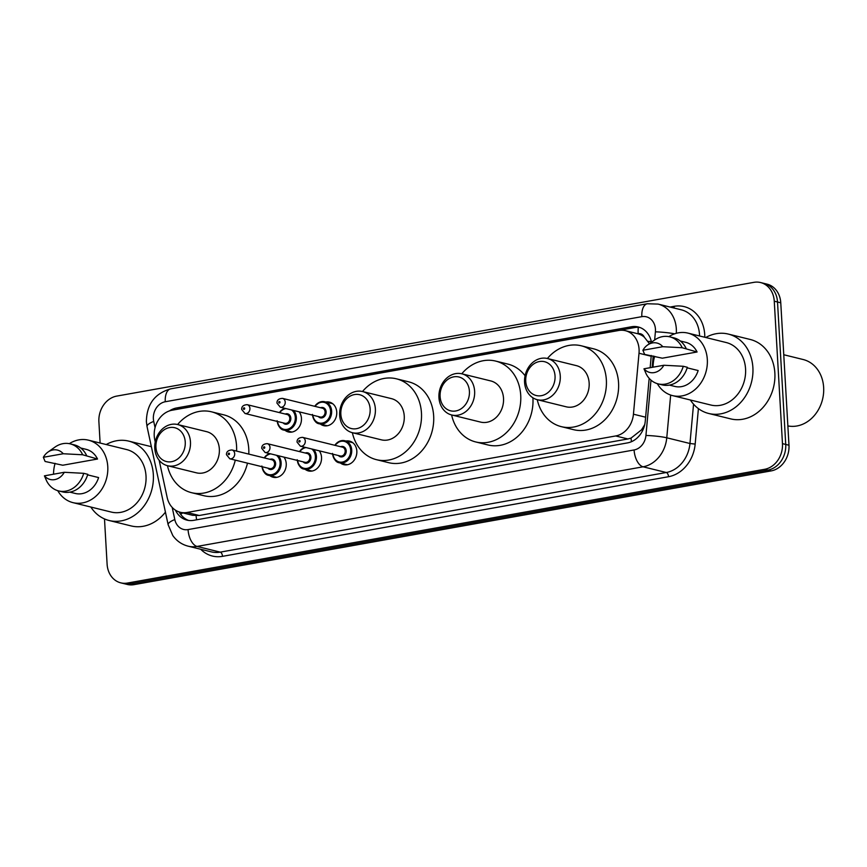 <?xml version="1.0" encoding="UTF-8"?>
<svg xmlns="http://www.w3.org/2000/svg" width="867" height="867" viewBox="0 0 867 867"><rect width="100%" height="100%" fill="white"/><g stroke="black" fill="none" stroke-linecap="round" stroke-linejoin="round"><path stroke-width="1.3" d="M345.944 441.01A12.116 10.09 103.8 0 1 349.531 441.119A12.116 10.09 103.8 0 1 356.836 451.057A12.116 10.09 103.8 0 1 343.744 464.647A12.116 10.09 103.8 0 1 340.514 463.076M319.251 450.818A12.116 10.09 103.8 0 1 321.538 457.364A12.116 10.09 103.8 0 1 308.446 470.944A12.116 10.09 103.8 0 1 305.217 469.372M283.953 457.126A12.116 10.09 103.8 0 1 286.24 463.661A12.116 10.09 103.8 0 1 273.148 477.251A12.116 10.09 103.8 0 1 269.919 475.68M299.169 411.836A12.116 10.09 103.8 0 1 301.456 418.371A12.116 10.09 103.8 0 1 288.364 431.961A12.116 10.09 103.8 0 1 285.135 430.39M325.862 402.028A12.116 10.09 103.8 0 1 329.449 402.125A12.116 10.09 103.8 0 1 336.754 412.074A12.116 10.09 103.8 0 1 323.662 425.654A12.116 10.09 103.8 0 1 320.432 424.082M159.16 460.258L167.158 497.452A22.715 18.922 -76.2 0 0 180.325 512.278A22.715 18.922 -76.2 0 0 187.034 512.484L615.678 435.96A22.715 18.922 -76.2 0 0 633.441 414.198L639.012 353.248A22.715 18.922 -76.2 0 0 639.077 349.336A22.715 18.922 -76.2 0 0 625.389 330.685A22.715 18.922 -76.2 0 0 618.68 330.49L172.067 410.221A22.715 18.922 -76.2 0 0 154.749 439.699L155.236 441.997M649.448 343.679L644.3 337.176A7.575 6.307 -76.2 0 0 638.166 333.687A22.715 11.791 -100.1 0 1 638.329 327.314M638.166 333.687L637.83 333.752A22.715 18.922 103.8 0 1 644.3 337.176M180.325 512.278L192.55 515.291L199.269 515.486L627.914 438.962L631.035 438.095L641.515 429.859L644.712 424.646M637.83 333.752L625.389 330.685M651.464 342.259A22.715 18.922 -76.2 0 0 638.188 326.957A22.715 18.922 -76.2 0 0 631.479 326.761L176.565 407.967A22.715 18.922 -76.2 0 0 169.455 410.904M178.385 409.094A22.715 18.922 103.8 0 1 179.816 408.769L634.731 327.563A22.715 18.922 103.8 0 1 639.792 327.444M100.117 443.037L98.892 421.763A22.715 18.922 103.8 0 1 116.72 396.1L753.867 282.349A22.715 18.922 103.8 0 1 760.576 282.544A22.715 18.922 103.8 0 1 774.264 301.196L782.467 443.633A22.715 18.922 103.8 0 1 764.64 469.296L127.503 583.047A22.715 18.922 103.8 0 1 120.784 582.852A22.715 18.922 103.8 0 1 107.107 564.2L104.495 518.921M760.576 282.544L767.078 284.148A22.715 18.922 103.8 0 1 780.766 302.8L788.981 445.237L785.73 444.435A22.715 18.922 103.8 0 1 767.902 470.098L130.754 583.849A22.715 18.922 103.8 0 1 124.046 583.654A22.715 18.922 103.8 0 0 130.754 583.849L767.902 470.098A22.715 18.922 103.8 0 0 785.73 444.435L777.515 301.998L785.73 444.435L782.467 443.633M763.827 283.346A22.715 18.922 103.8 0 1 777.515 301.998A22.715 18.922 103.8 0 0 763.827 283.346M175.448 510.164A22.715 18.922 -76.2 0 0 187.001 520.135A22.715 18.922 -76.2 0 0 193.709 520.33L627.502 442.896A22.715 18.922 -76.2 0 0 645.265 421.134L649.177 378.348M650.152 367.706L651.269 355.47M188.648 520.449A22.715 18.922 103.8 0 1 179.198 511.963M788.981 445.237A22.715 18.922 103.8 0 1 771.153 470.9L134.006 584.651A22.715 18.922 103.8 0 1 127.297 584.456L120.784 582.852M783.768 354.744L803.124 359.512A34.073 28.383 103.8 0 1 823.65 387.484A34.073 28.383 103.8 0 1 787.865 425.914M705.771 337.501A40.89 34.051 103.8 0 1 728.258 334.066A40.89 34.051 103.8 0 1 752.892 367.63A40.89 34.051 103.8 0 1 708.718 413.483A40.89 34.051 103.8 0 1 690.392 400.001M728.258 334.066L750.226 339.474A40.89 34.051 103.8 0 1 774.86 373.038A40.89 34.051 103.8 0 1 730.686 418.88L708.718 413.483M653.1 367.175A32.177 26.801 103.8 0 1 654.661 356.304M668.869 336.634A32.177 26.801 103.8 0 1 687.932 333.112A32.177 26.801 103.8 0 1 707.32 359.523A32.177 26.801 103.8 0 1 672.543 395.612A32.177 26.801 103.8 0 1 657.305 383.647M687.932 333.112L726.178 342.53A32.177 26.801 103.8 0 1 745.566 368.941A32.177 26.801 103.8 0 1 710.799 405.019L672.543 395.612M687.173 367.836L698.152 370.534A22.715 18.922 103.8 0 1 674.808 386.422L669.422 385.1M663.862 365.256A15.14 12.615 103.8 0 1 643.975 368.8L663.862 365.256L683.261 366.275A24.233 20.179 103.8 0 1 658.172 383.886A24.233 20.179 103.8 0 1 646.186 373.937L643.975 368.8M683.261 366.275L687.336 367.283A24.233 20.179 103.8 0 1 662.236 384.883L658.172 383.886M647.476 345.088L654.509 340.081A24.233 20.179 103.8 0 1 669.747 336.829A24.233 20.179 103.8 0 1 682.199 347.732L697.079 351.991L662.323 358.19L644.658 354.43L642.902 350.257A15.14 12.615 103.8 0 1 647.476 345.088A15.14 12.615 103.8 0 1 662.8 346.702L642.902 350.257M680.281 340.98L685.667 342.302A22.715 18.922 103.8 0 1 697.079 351.991M662.8 346.702L682.199 347.732M669.747 336.829L673.822 337.827A24.233 20.179 103.8 0 1 686.263 348.74M525.738 381.231A17.416 14.501 103.8 0 1 539.404 361.55A17.416 14.501 103.8 0 1 555.043 376.007A17.416 14.501 103.8 0 1 541.376 395.677A17.416 14.501 103.8 0 1 525.738 381.231M524.578 382.304A21.198 17.654 103.8 0 1 547.489 358.526A21.198 17.654 103.8 0 1 560.266 375.931A21.198 17.654 103.8 0 1 537.356 399.709A21.198 17.654 103.8 0 1 524.578 382.304M537.356 399.709L566.249 406.818A21.198 17.654 -76.2 0 0 589.148 383.041A21.198 17.654 -76.2 0 0 576.382 365.636L547.489 358.526M547.391 358.505A41.649 34.691 103.8 0 1 581.258 345.792A41.649 34.691 103.8 0 1 606.358 379.974A41.649 34.691 103.8 0 1 561.361 426.662A41.649 34.691 103.8 0 1 537.258 399.676M581.258 345.792L593.472 348.794A41.649 34.691 103.8 0 1 618.561 382.976A41.649 34.691 103.8 0 1 573.564 429.674L561.361 426.662M440.1 396.522A17.416 14.501 103.8 0 1 453.777 376.842A17.416 14.501 103.8 0 1 469.415 391.288A17.416 14.501 103.8 0 1 455.739 410.969A17.416 14.501 103.8 0 1 440.1 396.522M438.951 397.595A21.198 17.654 103.8 0 1 461.862 373.818A21.198 17.654 103.8 0 1 474.628 391.223A21.198 17.654 103.8 0 1 451.729 414.99A21.198 17.654 103.8 0 1 438.951 397.595M451.729 414.99L480.611 422.099A21.198 17.654 -76.2 0 0 503.521 398.332A21.198 17.654 -76.2 0 0 490.744 380.927L461.862 373.818M461.753 373.796A41.649 34.691 103.8 0 1 495.631 361.073A41.649 34.691 103.8 0 1 520.72 395.254A41.649 34.691 103.8 0 1 475.734 441.953A41.649 34.691 103.8 0 1 451.62 414.968M495.631 361.073L507.834 364.075A41.649 34.691 103.8 0 1 525.077 375.769M532.902 397.79A41.649 34.691 103.8 0 1 532.934 398.267A41.649 34.691 103.8 0 1 487.937 444.955L475.734 441.953M340.839 414.242A17.416 14.501 103.8 0 1 354.505 394.561A17.416 14.501 103.8 0 1 370.144 409.007A17.416 14.501 103.8 0 1 356.478 428.688A17.416 14.501 103.8 0 1 340.839 414.242M339.68 415.315A21.198 17.654 103.8 0 1 362.59 391.537A21.198 17.654 103.8 0 1 375.368 408.942A21.198 17.654 103.8 0 1 352.457 432.72A21.198 17.654 103.8 0 1 339.68 415.315M352.457 432.72L381.35 439.829A21.198 17.654 -76.2 0 0 404.25 416.052A21.198 17.654 -76.2 0 0 391.483 398.647L362.59 391.537M362.493 391.516A41.649 34.691 103.8 0 1 396.36 378.803A41.649 34.691 103.8 0 1 421.46 412.985A41.649 34.691 103.8 0 1 376.462 459.673A41.649 34.691 103.8 0 1 352.36 432.687M396.36 378.803L408.574 381.805A41.649 34.691 103.8 0 1 433.663 415.987A41.649 34.691 103.8 0 1 388.665 462.675L376.462 459.673M155.941 447.253A17.416 14.501 103.8 0 1 169.607 427.572A17.416 14.501 103.8 0 1 185.245 442.018A17.416 14.501 103.8 0 1 171.579 461.699A17.416 14.501 103.8 0 1 155.941 447.253M154.781 448.326A21.198 17.654 103.8 0 1 177.692 424.548A21.198 17.654 103.8 0 1 190.469 441.953A21.198 17.654 103.8 0 1 167.559 465.72A21.198 17.654 103.8 0 1 154.781 448.326M167.559 465.72L196.451 472.829A21.198 17.654 -76.2 0 0 219.351 449.063A21.198 17.654 -76.2 0 0 206.584 431.658L177.692 424.548M177.594 424.527A41.649 34.691 103.8 0 1 211.461 411.803A41.649 34.691 103.8 0 1 236.561 445.985A41.649 34.691 103.8 0 1 236.583 451.1M211.461 411.803L223.675 414.816A41.649 34.691 103.8 0 1 248.764 448.998A41.649 34.691 103.8 0 1 248.786 454.102M235.293 460.139A41.649 34.691 103.8 0 1 191.564 492.684A41.649 34.691 103.8 0 1 167.461 465.698M247.496 463.141A41.649 34.691 103.8 0 1 203.767 495.686L191.564 492.684M106.218 444.543A40.89 34.051 103.8 0 1 128.706 441.108A40.89 34.051 103.8 0 1 153.34 474.672A40.89 34.051 103.8 0 1 109.166 520.514A40.89 34.051 103.8 0 1 90.84 507.043M128.706 441.108L150.674 446.516A40.89 34.051 103.8 0 1 151.367 446.689M53.548 474.206A32.177 26.801 103.8 0 1 55.109 463.336M69.317 443.676A32.177 26.801 103.8 0 1 88.38 440.154A32.177 26.801 103.8 0 1 107.768 466.565A32.177 26.801 103.8 0 1 73.001 502.643A32.177 26.801 103.8 0 1 57.753 490.679M88.38 440.154L126.625 449.561A32.177 26.801 103.8 0 1 146.014 475.972A32.177 26.801 103.8 0 1 111.247 512.061L73.001 502.643M87.621 474.867L98.6 477.565A22.715 18.922 103.8 0 1 75.256 493.453L69.869 492.131M64.31 472.287A15.14 12.615 103.8 0 1 44.423 475.842L64.31 472.287L83.72 473.317A24.233 20.179 103.8 0 1 58.62 490.917A24.233 20.179 103.8 0 1 46.634 480.968L44.423 475.842M83.72 473.317L87.784 474.314A24.233 20.179 103.8 0 1 62.695 491.925L58.62 490.917M47.923 452.119L54.957 447.123A24.233 20.179 103.8 0 1 70.205 443.861A24.233 20.179 103.8 0 1 82.647 454.774L97.527 459.022L62.771 465.232L45.106 461.472L43.35 457.288A15.14 12.615 103.8 0 1 47.923 452.119A15.14 12.615 103.8 0 1 63.248 453.744L43.35 457.288M80.729 448.011L86.115 449.344A22.715 18.922 103.8 0 1 97.527 459.022M165.434 512.148A40.89 34.051 103.8 0 1 131.134 525.922L109.166 520.514M63.248 453.744L82.647 454.774M70.205 443.861L74.269 444.869A24.233 20.179 103.8 0 1 86.711 455.771M651.193 356.25L639.012 353.248M631.501 441.671A22.715 11.791 -100.1 0 1 631.035 438.095M641.515 429.859A22.715 2.243 5.2 0 1 642.935 429.934M196.636 519.81A22.715 11.791 -100.1 0 1 196.094 515.746M648.039 341.392A22.715 2.243 5.2 0 1 651.312 341.576M180.737 514.413A22.715 6.34 -12.1 0 1 182.699 512.863M645.633 417.2L633.441 414.198M627.914 438.962L615.678 435.96M199.269 515.486L187.034 512.484M634.731 327.563L631.479 326.761M654.65 339.983L655.398 331.833A15.14 12.615 -76.2 0 0 655.441 329.222A15.14 12.615 -76.2 0 0 641.84 316.661L165.261 401.746A15.14 12.615 -76.2 0 0 153.372 418.859A15.14 12.615 -76.2 0 0 153.719 421.405L155.052 427.637M641.84 316.661A15.14 7.857 79.9 0 1 647.324 303.753L658.075 304.089A30.291 25.23 103.8 0 1 676.325 328.951A30.291 25.23 103.8 0 1 676.303 333.307M647.324 303.753L170.734 388.839C154.738 393.423 146.631 404.39 146.393 421.73L147.043 426.586A15.14 4.227 -12.1 0 1 153.719 421.405M670.093 307.048L674.136 306.322A3.782 1.962 -100.1 0 1 673.995 308.013M674.136 306.322A34.073 28.383 103.8 0 1 704.73 334.597A34.073 28.383 103.8 0 1 704.795 337.263M699.561 335.973A30.291 25.23 -76.2 0 0 699.517 334.662A30.291 25.23 -76.2 0 0 681.267 309.801L658.075 304.089M698.412 408.617L695.171 444.088A34.073 28.383 103.8 0 1 668.522 476.72L222.505 556.343A34.073 28.383 103.8 0 1 200.71 549.266M764.64 469.296L771.153 470.9M774.264 301.196L780.766 302.8M127.503 583.047L134.006 584.651M670.668 395.059L666.766 437.792L689.959 443.503L693.557 404.163M172.208 507.433L174.809 519.571A15.14 12.615 -76.2 0 0 188.063 529.585L634.091 449.962A15.14 12.615 -76.2 0 0 645.937 435.462A15.14 1.496 5.2 0 1 666.766 437.792A30.291 25.23 103.8 0 1 643.086 466.804L666.279 472.504A30.291 25.23 -76.2 0 0 689.959 443.503L695.171 444.088M634.091 449.962A15.14 7.857 79.9 0 0 643.086 466.804L197.058 546.427L220.251 552.138L666.279 472.504A3.782 1.962 -100.1 0 1 668.522 476.72M188.063 529.585A15.14 7.857 79.9 0 0 197.058 546.427A30.291 25.23 103.8 0 1 188.117 546.167L211.31 551.867A30.291 25.23 -76.2 0 0 220.251 552.138A3.782 1.962 -100.1 0 1 222.505 556.343M645.937 435.462L650.987 380.136M652.157 367.348L653.198 355.947M147.043 426.586L168.144 524.752A15.14 4.227 -12.1 0 1 174.809 519.571M170.734 388.839A15.14 7.857 79.9 0 0 165.261 401.746M655.398 331.833A15.14 1.496 5.2 0 1 674.634 333.828M179.816 408.769L176.565 407.967M314.754 406.309A11.358 9.461 103.8 0 1 324.8 401.768A11.358 9.461 103.8 0 1 331.638 411.088A11.358 9.461 103.8 0 1 319.37 423.822A11.358 9.461 103.8 0 1 312.575 415.13M312.846 415.195A10.599 8.833 -76.2 0 0 322.665 422.998A10.599 8.833 -76.2 0 0 330.598 411.099A10.599 8.833 -76.2 0 0 324.583 402.505A10.599 8.833 -76.2 0 0 315.014 406.374M320.552 407.739A5.3 4.411 103.8 0 1 326.133 411.901A5.3 4.411 103.8 0 1 323.434 417.33A5.3 4.411 103.8 0 1 318.384 416.561M280.312 407.197L320.183 417.005A4.541 3.782 -76.2 0 0 325.092 411.912A4.541 3.782 -76.2 0 0 322.351 408.184L282.479 398.365A4.541 3.782 103.8 0 1 285.221 402.093A4.541 3.782 103.8 0 1 280.312 407.197L276.974 403.112C276.855 400.175 278.697 398.592 282.479 398.365M278.719 402.396A0.759 0.629 -76.2 0 0 279.998 402.169A0.759 0.629 -76.2 0 0 278.719 402.396M293.523 410.438A11.358 9.461 103.8 0 1 296.341 417.385A11.358 9.461 103.8 0 1 284.073 430.119A11.358 9.461 103.8 0 1 277.277 421.438M277.548 421.503A10.599 8.833 -76.2 0 0 287.367 429.295A10.599 8.833 -76.2 0 0 295.3 417.406A10.599 8.833 -76.2 0 0 291.594 409.972M285.254 414.036A5.3 4.411 103.8 0 1 290.835 418.197A5.3 4.411 103.8 0 1 288.137 423.627A5.3 4.411 103.8 0 1 283.086 422.858M245.014 413.494L284.885 423.302A4.541 3.782 -76.2 0 0 289.795 418.208A4.541 3.782 -76.2 0 0 287.053 414.48L247.182 404.672A4.541 3.782 103.8 0 1 249.924 408.4A4.541 3.782 103.8 0 1 245.014 413.494L241.676 409.419C241.557 406.482 243.399 404.9 247.182 404.672M243.421 408.693A0.759 0.629 -76.2 0 0 244.7 408.465A0.759 0.629 -76.2 0 0 243.421 408.693M279.456 412.616A11.358 9.461 103.8 0 1 284.842 408.303M285.947 408.585A10.599 8.833 -76.2 0 0 279.716 412.681M334.825 445.302A11.358 9.461 103.8 0 1 344.871 440.75A11.358 9.461 103.8 0 1 351.72 450.071A11.358 9.461 103.8 0 1 339.452 462.805A11.358 9.461 103.8 0 1 332.657 454.124M332.928 454.189A10.599 8.833 -76.2 0 0 342.747 461.981A10.599 8.833 -76.2 0 0 350.68 450.092A10.599 8.833 -76.2 0 0 344.665 441.487A10.599 8.833 -76.2 0 0 335.095 445.367M340.633 446.722A5.3 4.411 103.8 0 1 346.215 450.883A5.3 4.411 103.8 0 1 343.516 456.313A5.3 4.411 103.8 0 1 338.466 455.543M340.265 455.988A4.541 3.782 -76.2 0 0 345.174 450.894A4.541 3.782 -76.2 0 0 342.432 447.166L302.561 437.358A4.541 3.782 103.8 0 1 305.292 441.086A4.541 3.782 103.8 0 1 300.383 446.18L340.265 455.988M300.08 441.151A0.759 0.629 -76.2 0 0 298.801 441.379A0.759 0.629 -76.2 0 0 300.08 441.151M299.527 451.599A11.358 9.461 103.8 0 1 304.913 447.296M313.594 449.431A11.358 9.461 103.8 0 1 316.422 456.378A11.358 9.461 103.8 0 1 304.154 469.112A11.358 9.461 103.8 0 1 297.359 460.42M297.63 460.485A10.599 8.833 -76.2 0 0 307.449 468.288A10.599 8.833 -76.2 0 0 315.382 456.389A10.599 8.833 -76.2 0 0 311.676 448.954M306.029 447.567A10.599 8.833 -76.2 0 0 299.798 451.664M305.336 453.029A5.3 4.411 103.8 0 1 310.917 457.191A5.3 4.411 103.8 0 1 308.218 462.62A5.3 4.411 103.8 0 1 303.168 461.851M304.967 462.295A4.541 3.782 -76.2 0 0 309.877 457.202A4.541 3.782 -76.2 0 0 307.135 453.474L267.264 443.655A4.541 3.782 103.8 0 1 269.995 447.383A4.541 3.782 103.8 0 1 265.085 452.476L304.967 462.295M264.782 447.459A0.759 0.629 -76.2 0 0 263.503 447.686A0.759 0.629 -76.2 0 0 264.782 447.459M264.229 457.895A11.358 9.461 103.8 0 1 269.615 453.593M278.296 455.728A11.358 9.461 103.8 0 1 281.125 462.675A11.358 9.461 103.8 0 1 268.857 475.409A11.358 9.461 103.8 0 1 262.062 466.728M262.333 466.793A10.599 8.833 -76.2 0 0 272.151 474.585A10.599 8.833 -76.2 0 0 280.084 462.696A10.599 8.833 -76.2 0 0 276.378 455.262M270.732 453.864A10.599 8.833 -76.2 0 0 264.5 457.971M270.038 459.326A5.3 4.411 103.8 0 1 275.619 463.487A5.3 4.411 103.8 0 1 272.921 468.917A5.3 4.411 103.8 0 1 267.87 468.147M269.67 468.592A4.541 3.782 -76.2 0 0 274.579 463.498A4.541 3.782 -76.2 0 0 271.837 459.77L231.966 449.962A4.541 3.782 103.8 0 1 234.697 453.69A4.541 3.782 103.8 0 1 229.788 458.784L269.67 468.592M229.484 453.755A0.759 0.629 -76.2 0 0 228.205 453.983A0.759 0.629 -76.2 0 0 229.484 453.755M168.144 524.752L172.793 535.535C176.662 540.965 181.767 544.509 188.117 546.167M327.26 425.762L319.37 423.822C315.967 423.454 313.648 420.322 312.413 414.426M314.634 406.287L319.988 402.017L324.8 401.768L332.679 403.708M291.962 432.059L284.073 430.119C280.67 429.761 278.35 426.629 277.115 420.733M284.777 408.292L281.244 410.384L279.337 412.584M352.761 442.69L344.871 440.75L340.07 441L334.716 445.27M302.561 437.358C298.768 437.586 296.937 439.168 297.056 442.105L300.383 446.18M332.484 453.419C333.719 459.304 336.038 462.436 339.452 462.805L347.331 464.745M304.859 447.274L301.326 449.366L299.418 451.566M267.264 443.655C263.47 443.882 261.639 445.465 261.758 448.402L265.085 452.476M297.186 459.716C298.421 465.601 300.741 468.733 304.154 469.112L312.033 471.052M269.561 453.582L266.028 455.674L264.121 457.874M231.966 449.962C228.173 450.19 226.341 451.772 226.46 454.698L229.788 458.784M261.888 466.023C263.124 471.908 265.443 475.04 268.857 475.409L276.736 477.349"/></g></svg>
